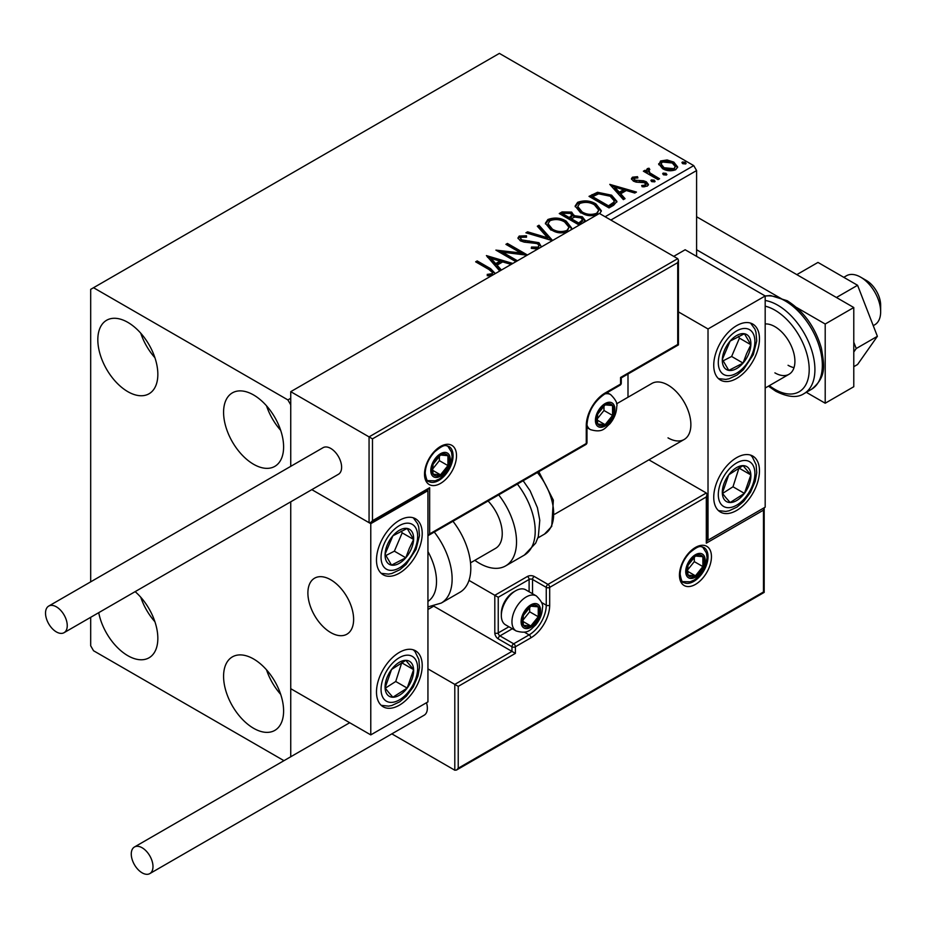 <?xml version="1.0" encoding="UTF-8"?>
<svg xmlns="http://www.w3.org/2000/svg" width="927" height="927" viewBox="0 0 927 927"><rect width="100%" height="100%" fill="white"/><g stroke="black" fill="none" stroke-linecap="round" stroke-linejoin="round"><path stroke-width="1.39" d="M253.592 728.286A42.445 24.508 60 0 1 225.864 690.893A42.445 24.508 60 0 1 232.376 656.884A42.445 24.508 60 0 1 253.592 658.981A42.445 24.508 60 0 1 281.321 696.386A42.445 24.508 60 0 1 274.809 730.395A42.445 24.508 60 0 1 253.592 728.286M280.672 694.346A42.445 24.508 60 0 1 266.524 669.839M127.833 391.669A42.445 24.508 60 0 1 100.104 354.276A42.445 24.508 60 0 1 106.617 320.267A42.445 24.508 60 0 1 127.833 322.364A42.445 24.508 60 0 1 155.562 359.769A42.445 24.508 60 0 1 149.05 393.766A42.445 24.508 60 0 1 127.833 391.669M154.913 357.718A42.445 24.508 60 0 1 140.765 333.21M253.592 464.276A42.445 24.508 60 0 1 225.864 426.872A42.445 24.508 60 0 1 232.376 392.863A42.445 24.508 60 0 1 253.592 394.972A42.445 24.508 60 0 1 281.321 432.364A42.445 24.508 60 0 1 274.809 466.374A42.445 24.508 60 0 1 253.592 464.276M280.672 430.325A42.445 24.508 60 0 1 266.524 405.817M135.145 591.646A42.445 24.508 60 0 1 156.756 628.506A42.445 24.508 60 0 1 149.05 657.788A42.445 24.508 60 0 1 127.833 655.69A42.445 24.508 60 0 1 98.725 612.666M154.913 621.739A42.445 24.508 60 0 1 140.765 597.231M605.134 216.756L693.732 165.609L499.386 53.395L90.684 289.363L90.684 581.843M90.684 617.312L90.684 645.783L93.534 650.742L283.963 760.673M696.594 256.362L696.594 170.556L610.847 220.058M290.742 756.756L290.742 501.808L290.742 688.691L370.777 734.891L427.938 701.89L427.938 490.673L426.93 490.093M372.48 438.865L372.48 520.707L429.653 487.706L429.653 533.906L586.27 443.488L586.27 425.667A26.674 15.4 -60 0 1 605.134 392.99L620.569 384.079L620.569 377.474L677.73 344.473L677.73 262.631L372.48 438.865L290.742 391.669L290.742 466.339L290.742 404.867L287.891 399.919L93.534 287.718M658.842 164.763L660.58 160.974L667.127 159.965L673.825 162.109L677.66 166.964L675.713 169.711C671.044 171.402 666.652 171.043 662.538 168.621L658.668 163.731M648.888 169.792L649.85 172.874L659.549 178.749L658.008 179.629L643.384 171.194L644.925 170.301L647.081 171.541L646.501 169.931L647.347 168.61L649.016 168.227L649.839 169.548L648.888 169.792L648.367 171.982M634.358 178.181L634.833 180.174L643.581 180.765L646.339 181.785L648.46 184.485L647.324 186.095L642.179 186.779L641.704 185.493L645.354 185.157L644.879 182.712L636.119 182.121L633.373 181.101L631.414 178.691L632.469 177.196L637.521 176.686L637.869 177.926L634.358 178.181L633.871 180.22M645.354 185.157L646.015 184.218L645.354 186.478L645.354 185.157M613.662 205.238L609.016 207.915L589.016 196.362L597.521 192.283L611.577 195.18L616.93 201.379L613.662 205.238M579.259 225.099L559.259 213.546L562.086 211.912L571.658 212.109L574.033 215.655L582.307 216.779L585.111 220.325L583.268 222.781M574.091 215.134L574.033 216.976L582.307 218.1L582.307 216.779M552.33 240.638L525.91 232.793L527.59 231.831L547.625 237.775L537.324 226.211L538.993 225.238L552.585 240.499M515.91 261.669L495.899 250.116L520.823 252.955L505.91 244.346L507.44 243.453L527.451 255.006M527.104 255.203L502.561 252.19L517.451 260.777M491.716 275.643L487.95 275.736L487.196 274.404L491.97 273.72L492.643 272.689L488.946 269.502L475.644 261.82L477.185 260.927L490.684 268.726L495.319 273.558M287.891 399.919L290.742 398.274M499.746 270.997L486.408 255.597L512.828 263.453M511.159 264.415L502.689 261.901L497.069 265.145L501.426 270.035M537.834 249.015L531.287 248.332L531.519 247.034L537.996 247.15L539.027 245.655L537.393 243.569L524.161 242.121L520.325 240.823L517.973 237.926L519.224 236.061L526.478 235.782L526.501 237.196L521.264 237.254L520.51 238.297L521.774 239.884L538.969 242.7L541.461 246.918M566.015 232.735L550.881 230.035L545.389 223.245L547.88 219.525C554.404 217.173 560.499 217.706 566.177 221.09L571.577 227.903L570.986 229.873M595.771 215.562L580.638 212.851L575.146 206.061L577.625 202.341C584.161 200 590.256 200.522 595.922 203.917L601.333 210.73L599.827 213.697M609.781 184.369L636.467 192.074L634.786 193.036L626.316 190.522L620.696 193.766L625.053 198.656L623.384 199.618L609.781 184.369M651.727 181.634L651.333 179.931L654.288 180.151L654.671 181.854L651.727 181.634M650.893 180.568L651.333 179.931L651.333 181.252L654.288 181.472L654.288 180.151M655.111 181.217L654.671 181.854M663.523 174.821L663.141 173.117L666.084 173.337L666.467 175.041L663.523 174.821M662.689 173.755L663.141 173.117L663.141 174.438L666.084 174.658L666.084 173.337M666.907 174.403L666.467 175.041M682.759 163.708L682.376 162.005L685.32 162.237L685.713 163.94L682.759 163.708M681.924 162.654L682.376 162.005L682.376 163.326L685.32 163.558L685.32 162.237M686.142 163.291L685.713 163.94M693.732 165.609L696.594 170.556M476.779 262.48L477.185 260.927M477.185 262.248L490.684 270.047L495.238 273.604M487.196 275.725L490.673 275.446L490.673 274.125M490.673 275.446L491.97 275.029L491.97 273.72M491.97 275.029L492.643 272.689M487.486 257.243L511.322 264.322M500.65 270.487L497.069 266.466L497.069 265.145M491.101 258.459L491.101 259.78L495.678 264.902L499.977 262.411L499.977 261.09L491.101 258.459L495.678 263.581L499.977 261.09M495.678 264.902L495.678 263.581M498.309 251.507L520.823 254.276L520.823 252.955M507.046 245.006L507.44 243.453M507.44 244.774L525.088 254.96M516.304 261.437L502.561 253.511L502.561 252.19M537.996 247.15L537.996 248.459L531.519 248.355L531.519 247.034M537.996 248.459L539.027 245.655M518.089 238.587L519.224 236.061M519.224 237.382L526.478 237.103L526.478 235.782M520.51 238.297L521.774 241.205L521.774 239.884M521.774 241.205L525.296 242.156L525.296 240.835M525.296 242.156L529.178 242.214L529.178 240.893M529.178 242.214L538.969 244.021L538.969 242.7M538.969 244.021L541.507 246.802M527.428 233.245L527.59 231.831M527.59 233.152L547.625 239.096L547.625 237.775M538.1 227.08L538.993 225.238M538.993 226.559L551.264 240.325M545.447 223.917L547.88 220.846L547.88 219.525M547.88 220.846C554.404 218.494 560.499 219.015 566.177 222.41L566.177 221.09M566.177 222.41L571.519 228.552M548.019 223.685L548.019 225.006L552.411 230.464C556.895 233.129 561.727 233.558 566.918 231.762L569.016 227.312L564.636 221.982C560.128 219.293 555.25 218.853 550.001 220.672L548.019 223.685L552.411 229.143C556.895 231.808 561.727 232.248 566.918 230.441L569.016 227.312M566.918 231.762L566.918 230.441M552.411 230.464L552.411 229.143M560.395 214.207L562.086 213.233L571.658 213.43L571.658 212.109M571.658 213.43L574.033 216.976M582.307 218.1L585.007 220.962M571.31 218.726L571.31 220.047L578.749 224.346L582.504 221.217L582.504 219.896L580.765 217.671L574.775 216.999L571.31 218.726L578.749 223.025L582.504 219.896M562.851 213.836L562.851 215.157L569.259 218.865L571.878 216.478L571.878 215.157L570.151 213.025L564.439 212.92L562.851 213.836L569.259 217.544L571.878 215.157M570.047 218.413L570.047 217.092M569.259 218.865L569.259 217.544M580.511 223.326L580.511 222.005M578.749 224.346L578.749 223.025M575.203 206.744L577.625 203.662L577.625 202.341M577.625 203.662C584.161 201.321 590.256 201.843 595.922 205.238L595.922 203.917M595.922 205.238L601.275 211.368M577.764 206.501L577.764 207.822L582.168 213.28C586.64 215.956 591.484 216.385 596.675 214.589L598.761 210.128L594.381 204.797C589.885 202.121 585.007 201.68 579.746 203.488L577.764 206.501L582.168 211.959C586.64 214.635 591.484 215.064 596.675 213.268L598.761 210.128M596.675 214.589L596.675 213.268M582.168 213.28L582.168 211.959M590.151 197.022L597.521 193.604L597.521 192.283M597.521 193.604L611.577 196.501L611.577 195.18M611.577 196.501L616.849 202.051M592.596 196.663L592.596 197.984L608.506 207.161L613.767 203.534L614.195 202.156L614.195 200.835L610.036 196.06L598.599 193.847L592.596 196.663L608.506 205.84L613.767 202.213L614.195 200.835M608.506 207.161L608.506 205.84M613.767 203.534L613.767 202.213M611.113 185.863L634.949 192.943M624.277 199.108L620.696 195.087L620.696 193.766M614.74 187.08L614.74 188.401L619.306 193.523L623.604 191.043L623.604 189.722L614.74 187.08L619.306 192.202L623.604 189.722M619.306 193.523L619.306 192.202M631.565 179.375L632.469 177.196M632.469 178.517L635.088 177.926M637.521 177.891L637.521 176.686M634.358 179.502L634.833 181.495L634.833 180.174M634.833 181.495L636.536 182.051L636.536 180.73M636.536 182.051L643.581 182.086L643.581 180.765M643.581 182.086L646.339 183.106L646.339 181.785M646.339 183.106L648.332 185.099M643.72 186.895L645.354 186.478M644.532 171.854L644.925 170.301M644.925 171.622L647.081 172.862L647.081 171.541M646.64 170.661L647.347 168.61M647.347 169.931L649.016 169.548L649.016 168.227M648.888 171.113L649.85 174.195L649.85 172.874M649.85 174.195L658.402 179.398M658.738 164.38L660.58 162.295L660.58 160.974M660.58 162.295L667.127 161.286L667.127 159.965M667.127 161.286L673.825 163.43L673.825 162.109M673.825 163.43L677.579 167.613M661.067 163.952L661.067 165.273L664.091 169.062L673.906 169.989L675.273 166.651L672.295 163.001L662.365 162.005L661.067 163.952L664.091 167.741L673.906 168.679L675.273 166.651M673.906 169.989L673.906 168.679M664.091 169.062L664.091 167.741M668.008 437.868A32.341 18.667 -120 0 0 684.172 439.479A32.341 18.667 -120 0 0 689.132 413.569A32.341 18.667 -120 0 0 668.008 385.076A32.341 18.667 -120 0 0 651.843 383.465L616.548 403.848M736.606 510.476A32.341 18.667 -60 0 1 720.441 512.075A32.341 18.667 -60 0 1 715.482 486.165A32.341 18.667 -60 0 1 736.606 457.671A32.341 18.667 -60 0 1 752.77 456.072A32.341 18.667 -60 0 1 757.73 481.982A32.341 18.667 -60 0 1 736.606 510.476M736.606 325.667A32.341 18.667 120 0 0 715.482 354.16A32.341 18.667 120 0 0 720.441 380.07A32.341 18.667 120 0 0 736.606 378.471A32.341 18.667 120 0 0 757.73 349.977A32.341 18.667 120 0 0 752.77 324.068A32.341 18.667 120 0 0 736.606 325.667M708.019 328.969L765.181 295.968L765.181 507.173L708.019 540.186L708.019 328.969L678.437 311.889M627.996 397.231L627.996 374.01M765.181 296.119A52.549 30.336 -120 0 1 785.192 300.916A52.549 30.336 -120 0 1 819.514 347.219A52.549 30.336 -120 0 1 811.461 389.328C827.174 376.686 824.08 364.728 821.415 348.193C815.192 327.08 803.79 311.252 787.208 300.719L770.476 295.504L765.181 295.956L685.157 249.757L673.732 256.362M708.019 540.186L707.023 539.595M330.754 632.585A32.341 18.667 60 0 1 309.63 604.091A32.341 18.667 60 0 1 314.589 578.181A32.341 18.667 60 0 1 330.754 579.781A32.341 18.667 60 0 1 351.878 608.274A32.341 18.667 60 0 1 346.93 634.184A32.341 18.667 60 0 1 330.754 632.585M399.352 520.371A32.341 18.667 -60 0 1 415.516 518.772A32.341 18.667 -60 0 1 420.476 544.682A32.341 18.667 -60 0 1 399.352 573.176A32.341 18.667 -60 0 1 383.187 574.786A32.341 18.667 -60 0 1 378.228 548.865A32.341 18.667 -60 0 1 399.352 520.371M399.352 705.192A32.341 18.667 120 0 0 420.476 676.698A32.341 18.667 120 0 0 415.516 650.789A32.341 18.667 120 0 0 399.352 652.388A32.341 18.667 120 0 0 378.228 680.881A32.341 18.667 120 0 0 383.187 706.791A32.341 18.667 120 0 0 399.352 705.192M370.777 734.891L370.777 523.674L427.938 490.673M370.777 523.674L311.82 489.641L369.062 522.689L369.062 436.884L677.73 258.668L599.421 213.453L290.742 391.669M860.638 277.15L866.363 280.452A20.209 11.669 60 0 1 880.441 302.283A20.209 11.669 60 0 1 880.65 305.203L880.65 311.808A28.297 16.338 -120 0 0 880.36 307.718A28.297 16.338 -120 0 0 860.638 277.15A28.297 16.338 -120 0 0 846.502 275.748L843.779 277.324M353.291 614.705A32.341 18.667 -120 0 0 337.671 585.007A32.341 18.667 -120 0 0 314.589 578.181A32.341 18.667 -120 0 0 308.227 597.66A32.341 18.667 -120 0 0 323.836 627.347A32.341 18.667 -120 0 0 346.93 634.184A32.341 18.667 -120 0 0 353.291 614.705M873.246 325.655L874.787 324.763A28.297 16.338 -120 0 0 880.65 311.808M677.73 262.631L678.437 260.244L677.73 258.668M372.48 520.707L370.777 522.515L369.062 522.689M429.653 487.706L427.938 489.514L370.777 522.515M429.653 533.906L427.938 535.713L585.771 444.589A2.422 2.422 0 0 0 586.976 442.492A2.422 1.402 180 0 1 586.27 443.488A2.422 1.402 60 0 1 585.771 444.589M433.651 606.096L511.959 651.391L454.798 684.393L458.228 686.374L458.228 768.228L456.513 770.036L454.798 770.21L454.798 684.393L427.938 668.888M433.651 606.188L427.938 609.479M454.798 770.21L391.843 733.86M458.228 768.228L763.466 591.994L763.466 510.151L706.304 543.152L706.304 496.953L707.023 494.555L706.304 492.99L648.9 459.838M706.304 496.953L549.688 587.37L549.688 605.192A26.674 15.4 -60 0 1 530.823 637.869L515.389 646.779L515.389 653.373L511.959 651.391L511.959 646.779L498.239 638.854A4.855 2.804 -120 0 1 494.809 632.921L494.809 595.296L469.004 580.395M763.466 510.151L764.184 507.764L764.184 592.399L456.513 770.036M706.304 543.152L707.023 540.765L707.023 494.555M541.6 602.504L546.258 605.192L546.258 587.37A2.422 1.402 0 0 0 549.688 587.37A2.422 1.402 -120 0 0 547.973 584.404L534.253 576.478A4.855 2.804 0 0 0 527.393 576.478L494.809 595.296L498.239 597.278L498.239 632.921L508.9 626.768M522.249 621.032A12.121 6.999 120 0 0 523.396 625.319A12.121 6.999 120 0 0 530.823 625.98A12.121 6.999 120 0 0 538.251 616.745A12.121 6.999 120 0 0 538.251 606.849A12.121 6.999 120 0 0 530.823 606.188A12.121 6.999 120 0 0 523.396 615.424A12.121 6.999 120 0 0 522.249 621.032M523.013 620.151L523.396 625.319L530.823 625.98L538.251 616.745L538.251 606.849L530.823 606.188L523.396 615.424L523.013 620.151M501.333 615.551A20.209 11.669 120 0 0 505.516 624.81L516.142 630.951A20.209 11.669 -60 0 1 511.959 621.693A20.209 11.669 -60 0 1 520.777 601.356A20.209 11.669 -60 0 1 536.351 595.945L525.725 589.804A20.209 11.669 120 0 0 515.621 590.8A20.209 11.669 120 0 0 501.333 615.551L501.333 613.315A17.462 10.081 -60 0 1 513.674 591.924L515.621 590.8M523.013 620.082L529.676 611.797L529.676 607.301M523.048 621.496L530.823 625.98M529.676 611.797L538.251 616.745M533.083 603.871L538.251 606.849M596.559 419.722A12.121 6.999 120 0 0 597.706 424.01A12.121 6.999 120 0 0 605.134 424.67A12.121 6.999 120 0 0 612.562 415.435A12.121 6.999 120 0 0 612.562 405.539A12.121 6.999 120 0 0 605.134 404.867A12.121 6.999 120 0 0 597.706 414.102A12.121 6.999 120 0 0 596.559 419.722M597.324 418.842L597.706 424.01L605.134 424.67L612.562 415.435L612.562 405.539L605.134 404.867L597.706 414.102L597.324 418.842M597.324 418.772L603.987 410.487L603.987 405.991M597.359 420.186L605.134 424.67M603.987 410.487L612.562 415.435M607.394 402.55L612.562 405.539M431.936 469.885A12.121 6.999 120 0 0 433.083 474.172A12.121 6.999 120 0 0 440.51 474.833A12.121 6.999 120 0 0 447.938 465.597A12.121 6.999 120 0 0 447.938 455.69A12.121 6.999 120 0 0 440.51 455.03A12.121 6.999 120 0 0 433.083 464.265A12.121 6.999 120 0 0 431.936 469.885M432.7 469.004L433.083 474.172L440.51 474.833L447.938 465.597L447.938 455.69L440.51 455.03L433.083 464.265L432.7 469.004M432.7 468.935L439.363 460.649L439.363 456.154M432.735 470.348L440.51 474.833M439.363 460.649L447.938 465.597M442.77 452.712L447.938 455.69M686.872 570.87A12.121 6.999 120 0 0 688.019 575.157A12.121 6.999 120 0 0 695.447 575.818A12.121 6.999 120 0 0 702.875 566.582A12.121 6.999 120 0 0 702.875 556.687A12.121 6.999 120 0 0 695.447 556.026A12.121 6.999 120 0 0 688.019 565.261A12.121 6.999 120 0 0 686.872 570.87M687.637 569.989L688.019 575.157L695.447 575.818L702.875 566.582L702.875 556.687L695.447 556.026L688.019 565.261L687.637 569.989M687.637 569.92L694.3 561.635L694.3 557.139M687.672 571.333L695.447 575.818M694.3 561.635L702.875 566.582M697.707 553.709L702.875 556.687M748.564 354.184A20.209 11.669 120 0 0 750.87 344.74A20.209 11.669 120 0 0 744.416 333.743A20.209 11.669 120 0 0 730.152 341.066A20.209 11.669 120 0 0 722.33 359.398A20.209 11.669 120 0 0 728.784 370.394A20.209 11.669 120 0 0 743.06 363.071A20.209 11.669 120 0 0 748.564 354.184M746.583 353.685L750.87 344.74L744.416 333.743L730.152 341.066L722.33 359.398L728.784 370.394L743.06 363.071L746.583 353.685M723.072 360.858L731.623 356.466L739.445 338.135L738.437 336.42M731.623 356.466L743.06 363.071M739.445 338.135L750.87 344.74M411.31 548.9A20.209 11.669 120 0 0 413.616 539.444A20.209 11.669 120 0 0 407.173 528.448A20.209 11.669 120 0 0 392.897 535.783A20.209 11.669 120 0 0 385.087 554.103A20.209 11.669 120 0 0 391.53 565.111A20.209 11.669 120 0 0 405.806 557.776A20.209 11.669 120 0 0 411.31 548.9M409.328 548.39L413.616 539.444L407.173 528.448L392.897 535.783L385.087 554.103L391.53 565.111L405.806 557.776L409.328 548.39M385.817 555.563L394.369 551.171L402.191 532.851L401.182 531.125M394.369 551.171L405.806 557.776M402.191 532.851L413.616 539.444M387.393 694.717A20.209 11.669 120 0 0 392.897 697.231A20.209 11.669 120 0 0 407.173 688.089A20.209 11.669 120 0 0 413.616 669.642A20.209 11.669 120 0 0 405.806 660.337A20.209 11.669 120 0 0 391.53 669.491A20.209 11.669 120 0 0 385.087 687.938A20.209 11.669 120 0 0 387.393 694.717M388.61 692.365L392.897 697.231L407.173 688.089L413.616 669.642L405.806 660.337L391.53 669.491L385.087 687.938L388.61 692.365M385.273 688.193L395.736 681.484L401.785 662.562M395.736 681.484L407.173 688.089M402.191 663.037L413.616 669.642M724.636 500.012A20.209 11.669 120 0 0 730.152 502.527A20.209 11.669 120 0 0 744.416 493.384A20.209 11.669 120 0 0 750.87 474.925A20.209 11.669 120 0 0 743.06 465.632A20.209 11.669 120 0 0 728.784 474.775A20.209 11.669 120 0 0 722.33 493.222A20.209 11.669 120 0 0 724.636 500.012M725.864 497.648L730.152 502.527L744.416 493.384L750.87 474.925L743.06 465.632L728.784 474.775L722.33 493.222L725.864 497.648M722.527 493.477L732.99 486.779L739.039 467.857M732.99 486.779L744.416 493.384M739.445 468.332L750.87 474.925M427.938 601.403A44.461 25.666 -120 0 0 427.938 551.565M434.276 532.052A52.549 30.336 60 0 1 441.24 603.071L459.919 592.283A52.549 30.336 -120 0 0 452.955 521.275M488.077 500.986A32.341 18.667 60 0 1 500.105 543.5A32.341 18.667 60 0 1 495.539 548.378L470.522 562.828M498.68 494.867A52.549 30.336 60 0 1 513.048 557.95A52.549 30.336 60 0 1 505.655 565.887A52.549 30.336 60 0 1 474.833 560.337M56.385 631.924A15.365 8.864 -120 0 0 64.067 632.678A15.365 8.864 -120 0 0 66.42 620.372A15.365 8.864 -120 0 0 56.385 606.837A15.365 8.864 -120 0 0 48.702 606.084A15.365 8.864 -120 0 0 46.35 618.39A15.365 8.864 -120 0 0 56.385 631.924M64.067 632.678L338.436 474.276A15.365 8.864 -120 0 0 340.788 461.97A15.365 8.864 -120 0 0 330.754 448.436A15.365 8.864 -120 0 0 323.083 447.671L48.702 606.084M152.99 866.571A15.365 8.864 -120 0 0 146.281 851.113A15.365 8.864 -120 0 0 134.45 847A15.365 8.864 -120 0 0 131.263 854.034A15.365 8.864 -120 0 0 137.972 869.48A15.365 8.864 -120 0 0 149.803 873.605A15.365 8.864 -120 0 0 152.99 866.571M149.803 873.605L424.184 715.192A15.365 8.864 -120 0 0 427.359 708.158A15.365 8.864 -120 0 0 426.49 702.724M857.579 285.284L817.973 262.422L796.826 274.635L836.432 297.497L857.579 285.284L877.382 336.316L856.235 348.529L853.779 352.017M853.779 342.225L856.235 348.529M877.382 336.316L857.579 364.496L853.779 366.686M696.594 216.756L853.779 307.521L853.779 386.721L825.204 403.222L806.293 392.306M796.502 307.44L825.204 324.021L825.204 403.222M696.594 249.757L785.134 300.881M853.779 307.521L825.204 324.021M765.181 323.952A28.297 16.338 60 0 1 774.902 326.652A28.297 16.338 60 0 1 793.385 351.588A28.297 16.338 60 0 1 789.051 374.265A28.297 16.338 60 0 1 774.902 372.863M793.999 367.66A28.297 16.338 60 0 1 788.054 365.273M490.684 270.047L490.684 268.726M562.086 213.233L562.086 211.912M592.04 195.933L592.04 194.612M610.163 206.211L610.163 204.89M639.584 182.028L639.584 180.707M654.636 177.231L654.636 175.91M424.508 474.172A22.63 13.071 -60 0 1 440.51 446.455A22.63 13.071 -60 0 1 456.513 455.69A22.63 13.071 -60 0 1 440.51 483.419A22.63 13.071 -60 0 1 424.508 474.172M453.083 455.69A20.209 11.669 120 0 0 448.9 446.443C445.922 446.362 445.887 442.399 434.589 451.901C428.622 458.564 425.493 465.655 425.215 473.187C426.235 479.178 427.393 481.924 428.691 481.449A20.209 11.669 120 0 0 444.265 476.026A20.209 11.669 120 0 0 453.083 455.69M621.275 383.094A2.422 1.402 180 0 1 620.569 384.079A2.422 1.402 -120 0 1 620.059 385.192A2.422 2.422 0 0 0 621.275 383.094L621.275 377.892L678.437 344.89L678.437 260.244M620.059 385.192L604.636 394.102A2.422 1.402 -120 0 0 605.134 392.99M604.636 394.102C593.964 401.53 588.077 411.715 586.976 424.67A2.422 1.402 180 0 1 586.27 425.667M711.449 556.687A22.63 13.071 -60 0 1 695.447 584.404A22.63 13.071 -60 0 1 679.445 575.157A22.63 13.071 -60 0 1 695.447 547.44A22.63 13.071 -60 0 1 711.449 556.687M683.628 582.434A20.209 11.669 120 0 0 699.201 577.023A20.209 11.669 120 0 0 708.019 556.687A20.209 11.669 120 0 0 703.836 547.428C700.858 547.347 700.835 543.396 689.537 552.886C683.558 559.549 680.441 566.64 680.151 574.172C681.171 580.151 682.33 582.898 683.628 582.434M529.108 591.762L529.108 579.456A2.422 1.402 180 0 1 532.538 579.456L546.258 587.37A2.422 1.402 -60 0 1 547.973 584.404L706.304 492.99M515.389 653.373L458.228 686.374M534.253 576.478A2.422 1.402 120 0 0 532.538 579.456L532.538 593.743M524.45 632.202L529.108 634.891A24.253 13.998 120 0 0 546.258 605.192A2.422 1.402 0 0 0 549.688 605.192M512.33 628.738L499.954 635.887L513.674 643.802L529.108 634.891A2.422 1.402 60 0 1 530.823 637.869M527.393 576.478A2.422 1.402 60 0 1 529.108 579.456L498.239 597.278M511.959 646.779A2.422 1.402 0 0 0 515.389 646.779A2.422 1.402 60 0 0 513.674 643.802A2.422 1.402 120 0 0 511.959 646.779M498.239 638.854A2.422 1.402 -60 0 1 499.954 635.887A2.422 1.402 60 0 1 498.239 632.921A2.422 1.402 0 0 1 494.809 632.921M521.101 621.693A13.743 7.937 120 0 0 530.823 627.301A13.743 7.937 120 0 0 540.545 610.476A13.743 7.937 120 0 0 530.823 604.867A13.743 7.937 120 0 0 521.101 621.693M595.412 420.383A13.743 7.937 120 0 0 605.134 425.991A13.743 7.937 120 0 0 614.844 409.166A13.743 7.937 120 0 0 605.134 403.546A13.743 7.937 120 0 0 595.412 420.383M586.976 427.625L590.453 429.63A20.209 11.669 -60 0 1 586.976 425.111M605.007 393.882A20.209 11.669 -60 0 1 610.661 394.624L607.185 392.619M430.788 470.545A13.743 7.937 120 0 0 440.51 476.154A13.743 7.937 120 0 0 450.221 459.328A13.743 7.937 120 0 0 440.51 453.709A13.743 7.937 120 0 0 430.788 470.545M685.725 571.53A13.743 7.937 120 0 0 695.447 577.139A13.743 7.937 120 0 0 705.169 560.314A13.743 7.937 120 0 0 695.447 554.705A13.743 7.937 120 0 0 685.725 571.53M751.913 354.774A25.863 14.936 120 0 0 746.606 328.61A25.863 14.936 120 0 0 721.287 349.352A25.863 14.936 120 0 0 726.594 375.528A25.863 14.936 120 0 0 751.913 354.774M414.67 549.491A25.863 14.936 120 0 0 409.352 523.315A25.863 14.936 120 0 0 384.033 544.068A25.863 14.936 120 0 0 389.352 570.232A25.863 14.936 120 0 0 414.67 549.491M384.033 699.178A25.863 14.936 120 0 0 409.352 690.696A25.863 14.936 120 0 0 414.67 658.39A25.863 14.936 120 0 0 389.352 666.884A25.863 14.936 120 0 0 384.033 699.178M721.287 504.473A25.863 14.936 120 0 0 746.606 495.98A25.863 14.936 120 0 0 751.913 463.685A25.863 14.936 120 0 0 726.594 472.167A25.863 14.936 120 0 0 721.287 504.473M523.164 480.731L530.117 490.789L537.417 507.683L539.781 520.256L538.332 536.49L535.679 543.141L524.334 555.099A52.549 30.336 -120 0 0 531.727 547.162A52.549 30.336 -120 0 0 517.37 484.079M538.819 471.704L553.361 500.198L551.727 526.409L544.473 534.126A44.461 25.666 -120 0 0 550.742 527.417A44.461 25.666 -120 0 0 537.37 472.538M769.352 385.632A48.505 28.007 -120 0 0 774.902 389.363A48.505 28.007 -120 0 0 809.201 369.56A48.505 28.007 -120 0 0 774.902 310.151A48.505 28.007 -120 0 0 765.181 306.165M765.181 300.475A52.549 30.336 60 0 1 777.765 305.203A52.549 30.336 60 0 1 812.087 351.507A52.549 30.336 60 0 1 804.033 393.616C797.301 398.123 787.869 397.312 775.737 391.217L768.437 386.165M554.821 514.161L684.172 439.479M789.051 374.265L765.181 388.042M586.976 442.492L586.976 424.67M516.142 630.951C528.888 634.682 530.765 628.958 535.528 625.157C539.943 619.873 542.237 614.103 542.434 607.834C543.419 604.867 541.391 600.905 536.351 595.945M590.453 429.63C603.199 433.373 605.076 427.648 609.839 423.848C614.242 418.564 616.548 412.793 616.745 406.524C617.73 403.558 615.702 399.595 610.661 394.624M427.614 480.626L435.18 480.812L439.56 478.888L445.215 474.01L448.378 469.549L450.742 464.381L452.121 456.687L451.495 452.052L447.648 445.922M682.562 581.611L690.117 581.797L694.497 579.873L700.152 574.995L703.315 570.545L705.69 565.377L707.058 557.672L706.444 553.037L702.585 546.907M718.471 378.622L725.783 379.41L729.074 378.784L737.046 375.041L743.384 369.699L753.292 354.682L756.722 340.927L755.968 332.167L754.868 329.015L750.534 323.094M381.229 573.338L388.529 574.114L391.82 573.489L399.792 569.757L406.142 564.404L416.038 549.387L419.467 535.644L418.714 526.884L417.613 523.72L413.291 517.799M381.229 705.343L388.575 706.119L391.843 705.493L399.699 701.82L406.397 696.154L413.257 686.953L417.95 676.061L419.479 667.463L418.877 659.537L415.041 651.588L413.291 649.815M718.471 510.638L725.818 511.414L729.097 510.789L736.953 507.115L743.651 501.437L750.511 492.237L755.204 481.356L756.733 472.758L756.131 464.821L752.295 456.884L750.534 455.099M441.24 603.071L427.938 606.907M524.334 555.099L505.655 565.887M544.473 534.126L537.88 537.938M134.45 847L349.699 722.724M811.461 389.328L804.033 393.616"/></g></svg>

